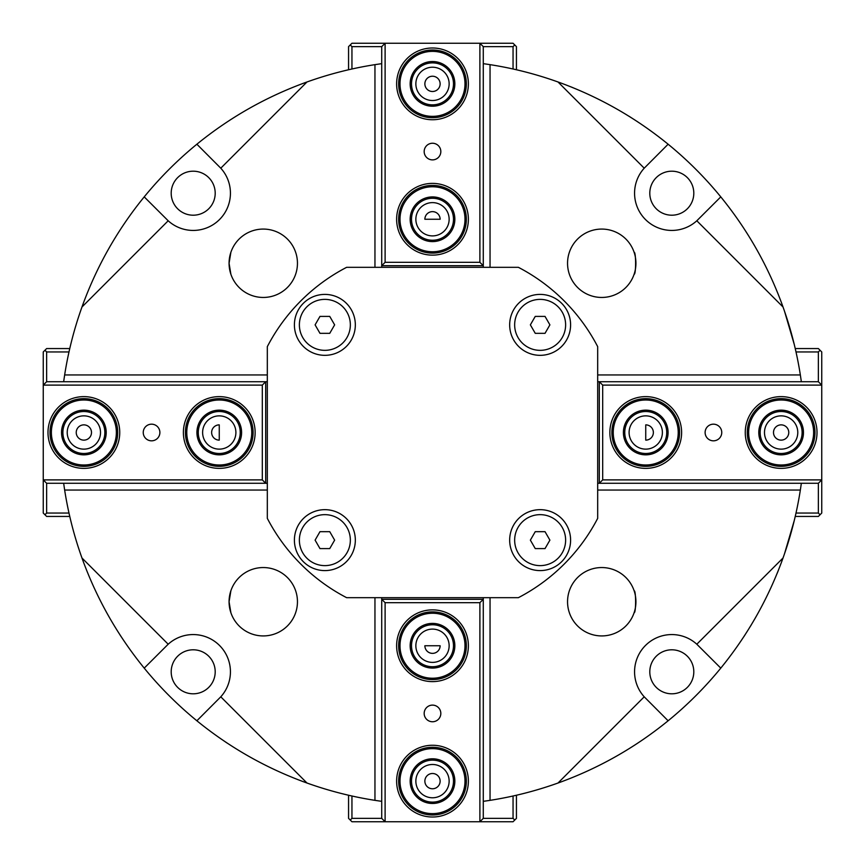 <?xml version="1.0" encoding="UTF-8"?>
<svg xmlns="http://www.w3.org/2000/svg" width="865" height="865" viewBox="0 0 865 865"><rect width="100%" height="100%" fill="white"/><g stroke="black" fill="none" stroke-linecap="round" stroke-linejoin="round"><path stroke-width="1.3" d="M303.864 781.895L301.896 781.171M227.181 743.1L225.441 741.943M63.653 483.276L64.648 490.044A372.328 372.328 0 0 0 81.97 558.001L168.188 644.22A37.227 37.227 0 0 1 219.526 645.474A37.227 37.227 0 0 1 220.78 696.812L306.999 783.03A372.328 372.328 0 0 0 374.956 800.352L381.725 801.347M44.948 514.751L46.634 513.053L46.634 483.276L43.25 479.891L43.25 513.053L46.634 516.437L69.762 516.437L69.914 517.119L69.297 514.416M69.297 350.585L69.914 347.881L69.762 348.563L46.634 348.563L43.25 351.947L43.25 385.109L46.634 381.725L46.634 351.947L44.948 350.249M81.97 306.999C96.469 266.755 117.218 230.047 144.217 196.874A372.328 372.328 0 0 1 196.874 144.217C230.047 117.218 266.755 96.469 306.999 81.97L220.78 168.188A37.227 37.227 0 0 1 219.526 219.526A37.227 37.227 0 0 1 168.188 220.78L81.97 306.999A372.328 372.328 0 0 0 64.648 374.956L63.653 381.725M381.725 63.653L374.956 64.648A372.328 372.328 0 0 0 306.999 81.97M350.249 44.948L351.947 46.634L381.725 46.634L385.109 43.25L351.947 43.25L348.563 46.634L348.563 69.762L347.881 69.914L350.585 69.297M514.416 69.297L517.119 69.914L516.437 69.762L516.437 46.634L513.053 43.25L479.891 43.25L483.276 46.634L513.053 46.634L514.751 44.948M558.001 81.97C598.245 96.469 634.953 117.218 668.126 144.217A372.328 372.328 0 0 1 720.783 196.874C747.782 230.047 768.531 266.755 783.03 306.999L696.812 220.78A37.227 37.227 0 0 1 645.474 219.526A37.227 37.227 0 0 1 644.22 168.188L558.001 81.97A372.328 372.328 0 0 0 490.044 64.648L483.276 63.653M801.347 381.725L800.352 374.956A372.328 372.328 0 0 0 783.03 306.999M820.052 350.249L818.366 351.947L818.366 381.725L821.75 385.109L821.75 351.947L818.366 348.563L795.238 348.563L795.086 347.881L795.703 350.585M795.703 514.416L795.086 517.119L795.238 516.437L818.366 516.437L821.75 513.053L821.75 479.891L818.366 483.276L818.366 513.053L820.052 514.751M783.03 558.001C768.531 598.245 747.782 634.953 720.783 668.126A372.328 372.328 0 0 1 668.126 720.783C634.953 747.782 598.245 768.531 558.001 783.03L644.22 696.812A37.227 37.227 0 0 1 645.474 645.474A37.227 37.227 0 0 1 696.812 644.22L783.03 558.001A372.328 372.328 0 0 0 800.352 490.044L801.347 483.276M483.276 801.347L490.044 800.352A372.328 372.328 0 0 0 558.001 783.03M514.751 820.052L513.053 818.366L483.276 818.366L479.891 821.75L513.053 821.75L516.437 818.366L516.437 795.238L517.119 795.086L514.416 795.703M350.585 795.703L347.881 795.086L348.563 795.238L348.563 818.366L351.947 821.75L385.109 821.75L381.725 818.366L351.947 818.366L350.249 820.052M306.999 783.03C266.755 768.531 230.047 747.782 196.874 720.783A372.328 372.328 0 0 1 144.217 668.126C117.218 634.953 96.469 598.245 81.97 558.001M743.9 636.597L745.035 634.856L743.9 636.597M783.03 558.012L784.328 554.324M80.477 553.784L81.97 558.012M119.965 634.856L121.1 636.597M750.669 625.882L751.242 624.93M784.447 553.978L794.275 520.503M784.447 311.022L794.275 344.497L784.447 311.022M630.996 117.499L628.79 116.115M573.084 87.733L570.673 86.76M754.94 618.659L755.696 617.351M110.06 246.341L109.304 247.649M230.879 612.712L229.074 601.737L230.879 590.763L229.074 601.737L230.879 612.712M230.879 274.237L229.074 263.263L230.879 252.288L229.074 263.263L230.879 274.237M634.121 612.712C636.089 613.393 636.089 590.081 634.121 590.763C636.089 590.081 636.089 613.393 634.121 612.712M634.121 274.237C636.089 274.919 636.089 251.607 634.121 252.288C636.089 251.607 636.089 274.919 634.121 274.237M229.074 263.263A34.189 34.189 0 0 1 263.263 229.074A34.189 34.189 0 0 1 297.452 263.263A34.189 34.189 0 0 1 263.263 297.452A34.189 34.189 0 0 1 229.074 263.263M567.548 601.737A34.189 34.189 0 0 1 601.737 567.548A34.189 34.189 0 0 1 635.926 601.737A34.189 34.189 0 0 1 601.737 635.926A34.189 34.189 0 0 1 567.548 601.737M229.074 601.737A34.189 34.189 0 0 1 263.263 567.548A34.189 34.189 0 0 1 297.452 601.737A34.189 34.189 0 0 1 263.263 635.926A34.189 34.189 0 0 1 229.074 601.737M567.548 263.263A34.189 34.189 0 0 1 601.737 229.074A34.189 34.189 0 0 1 635.926 263.263A34.189 34.189 0 0 1 601.737 297.452A34.189 34.189 0 0 1 567.548 263.263M64.648 490.044L267.317 490.044M374.956 597.683L374.956 800.352M267.317 374.956L64.648 374.956M374.956 64.648L374.956 267.317M490.044 267.317L490.044 64.648M800.352 374.956L597.683 374.956M597.683 490.044L800.352 490.044M490.044 800.352L490.044 597.683M193.198 649.799A22.003 22.003 0 0 1 215.201 671.802A22.003 22.003 0 0 1 193.198 693.806A22.003 22.003 0 0 1 171.194 671.802A22.003 22.003 0 0 1 193.198 649.799M215.201 193.198A22.003 22.003 0 0 1 193.198 215.201A22.003 22.003 0 0 1 171.194 193.198A22.003 22.003 0 0 1 193.198 171.194A22.003 22.003 0 0 1 215.201 193.198M671.802 215.201A22.003 22.003 0 0 1 649.799 193.198A22.003 22.003 0 0 1 671.802 171.194A22.003 22.003 0 0 1 693.806 193.198A22.003 22.003 0 0 1 671.802 215.201M649.799 671.802A22.003 22.003 0 0 1 671.802 649.799A22.003 22.003 0 0 1 693.806 671.802A22.003 22.003 0 0 1 671.802 693.806A22.003 22.003 0 0 1 649.799 671.802M196.874 720.783L220.78 696.812M168.188 644.22L144.217 668.126M144.217 196.874L168.188 220.78M220.78 168.188L196.874 144.217M668.126 144.217L644.22 168.188M696.812 220.78L720.783 196.874M720.783 668.126L696.812 644.22M644.22 696.812L668.126 720.783M509.669 540.138A30.459 30.459 0 0 1 540.138 509.669A30.459 30.459 0 0 1 570.597 540.138A30.459 30.459 0 0 1 540.138 570.597A30.459 30.459 0 0 1 509.669 540.138M294.403 324.862A30.459 30.459 0 0 1 324.862 294.403A30.459 30.459 0 0 1 355.331 324.862A30.459 30.459 0 0 1 324.862 355.331A30.459 30.459 0 0 1 294.403 324.862M509.669 324.862A30.459 30.459 0 0 1 540.138 294.403A30.459 30.459 0 0 1 570.597 324.862A30.459 30.459 0 0 1 540.138 355.331A30.459 30.459 0 0 1 509.669 324.862M294.403 540.138A30.459 30.459 0 0 1 324.862 509.669A30.459 30.459 0 0 1 355.331 540.138A30.459 30.459 0 0 1 324.862 570.597A30.459 30.459 0 0 1 294.403 540.138M346.638 267.317A186.159 186.159 0 0 0 267.317 346.638L267.317 518.362A186.159 186.159 0 0 0 346.638 597.683L518.362 597.683A186.159 186.159 0 0 0 597.683 518.362L597.683 346.638A186.159 186.159 0 0 0 518.362 267.317L346.638 267.317M483.276 597.683L483.276 599.304L381.725 599.304L381.725 818.366M483.276 818.366L483.276 599.304L479.891 602.689L479.891 821.75L385.109 821.75L385.109 602.689L479.891 602.689M513.053 796.005L513.053 818.366M351.947 818.366L351.947 796.005M385.109 602.689L381.725 599.304L381.725 597.683M432.5 645.744L440.134 645.744A7.634 7.634 0 0 1 432.5 653.367A7.634 7.634 0 0 1 424.866 645.744L432.5 645.744M440.134 781.127A7.634 7.634 0 0 1 428.683 787.745A7.634 7.634 0 0 1 428.683 774.521A7.634 7.634 0 0 1 440.134 781.127M440.826 713.441A8.326 8.326 0 0 1 432.5 721.756A8.326 8.326 0 0 1 424.174 713.441A8.326 8.326 0 0 1 432.5 705.116A8.326 8.326 0 0 1 440.826 713.441M449.14 781.127A16.64 16.64 0 0 1 432.5 797.779A16.64 16.64 0 0 1 415.86 781.127A16.64 16.64 0 0 1 432.5 764.487A16.64 16.64 0 0 1 449.14 781.127M449.14 645.744A16.64 16.64 0 0 1 432.5 662.385A16.64 16.64 0 0 1 415.86 645.744A16.64 16.64 0 0 1 432.5 629.104A16.64 16.64 0 0 1 449.14 645.744M398.657 645.744A33.843 33.843 0 0 1 449.422 616.431A33.843 33.843 0 0 1 449.422 675.057A33.843 33.843 0 0 1 398.657 645.744M396.624 645.744A35.876 35.876 0 0 0 450.438 676.808A35.876 35.876 0 0 0 450.438 614.669A35.876 35.876 0 0 0 396.624 645.744M396.624 781.127A35.876 35.876 0 0 0 450.438 812.203A35.876 35.876 0 0 0 450.438 750.063A35.876 35.876 0 0 0 396.624 781.127M398.657 781.127A33.843 33.843 0 0 1 449.422 751.815A33.843 33.843 0 0 1 449.422 810.451A33.843 33.843 0 0 1 398.657 781.127M381.725 267.317L381.725 265.696L483.276 265.696L483.276 46.634M381.725 46.634L381.725 265.696L385.109 262.311L385.109 43.25L479.891 43.25L479.891 262.311L385.109 262.311M351.947 68.995L351.947 46.634M513.053 46.634L513.053 68.995M479.891 262.311L483.276 265.696L483.276 267.317M432.5 219.256L424.866 219.256A7.634 7.634 0 0 1 432.5 211.633A7.634 7.634 0 0 1 440.134 219.256L432.5 219.256M424.866 83.873A7.634 7.634 0 0 1 436.317 77.255A7.634 7.634 0 0 1 436.317 90.479A7.634 7.634 0 0 1 424.866 83.873M424.174 151.559A8.326 8.326 0 0 1 432.5 143.244A8.326 8.326 0 0 1 440.826 151.559A8.326 8.326 0 0 1 432.5 159.884A8.326 8.326 0 0 1 424.174 151.559M415.86 83.873A16.64 16.64 0 0 1 432.5 67.221A16.64 16.64 0 0 1 449.14 83.873A16.64 16.64 0 0 1 432.5 100.513A16.64 16.64 0 0 1 415.86 83.873M415.86 219.256A16.64 16.64 0 0 1 432.5 202.615A16.64 16.64 0 0 1 449.14 219.256A16.64 16.64 0 0 1 432.5 235.896A16.64 16.64 0 0 1 415.86 219.256M466.343 219.256A33.843 33.843 0 0 1 415.578 248.569A33.843 33.843 0 0 1 415.578 189.943A33.843 33.843 0 0 1 466.343 219.256M468.376 219.256A35.876 35.876 0 0 0 414.562 188.192A35.876 35.876 0 0 0 414.562 250.331A35.876 35.876 0 0 0 468.376 219.256M468.376 83.873A35.876 35.876 0 0 0 414.562 52.797A35.876 35.876 0 0 0 414.562 114.937A35.876 35.876 0 0 0 468.376 83.873M466.343 83.873A33.843 33.843 0 0 1 434.154 117.672A33.843 33.843 0 0 0 466.311 82.218A33.843 33.843 0 0 0 430.846 50.062A33.843 33.843 0 0 0 398.689 85.527A33.843 33.843 0 0 0 434.154 117.672M267.317 483.276L265.696 483.276L265.696 381.725L46.634 381.725M46.634 483.276L265.696 483.276L262.311 479.891L43.25 479.891L43.25 385.109L262.311 385.109L262.311 479.891M68.995 513.053L46.634 513.053M46.634 351.947L68.995 351.947M262.311 385.109L265.696 381.725L267.317 381.725M219.256 432.5L219.256 440.134A7.634 7.634 0 0 1 211.633 432.5A7.634 7.634 0 0 1 219.256 424.866L219.256 432.5M83.873 440.134A7.634 7.634 0 0 1 77.255 428.683A7.634 7.634 0 0 1 90.479 428.683A7.634 7.634 0 0 1 83.873 440.134M151.559 440.826A8.326 8.326 0 0 1 143.244 432.5A8.326 8.326 0 0 1 151.559 424.174A8.326 8.326 0 0 1 159.884 432.5A8.326 8.326 0 0 1 151.559 440.826M83.873 449.14A16.64 16.64 0 0 1 67.221 432.5A16.64 16.64 0 0 1 83.873 415.86A16.64 16.64 0 0 1 100.513 432.5A16.64 16.64 0 0 1 83.873 449.14M219.256 449.14A16.64 16.64 0 0 1 202.615 432.5A16.64 16.64 0 0 1 219.256 415.86A16.64 16.64 0 0 1 235.896 432.5A16.64 16.64 0 0 1 219.256 449.14M219.256 398.657A33.843 33.843 0 0 1 248.569 449.422A33.843 33.843 0 0 1 189.943 449.422A33.843 33.843 0 0 1 219.256 398.657M219.256 396.624A35.876 35.876 0 0 0 188.192 450.438A35.876 35.876 0 0 0 250.331 450.438A35.876 35.876 0 0 0 219.256 396.624M83.873 396.624A35.876 35.876 0 0 0 52.797 450.438A35.876 35.876 0 0 0 114.937 450.438A35.876 35.876 0 0 0 83.873 396.624M83.873 398.657A33.843 33.843 0 0 1 113.185 449.422A33.843 33.843 0 0 1 54.549 449.422A33.843 33.843 0 0 1 83.873 398.657M597.683 381.725L599.304 381.725L599.304 483.276L818.366 483.276M818.366 381.725L599.304 381.725L602.689 385.109L821.75 385.109L821.75 479.891L602.689 479.891L602.689 385.109M796.005 351.947L818.366 351.947M818.366 513.053L796.005 513.053M602.689 479.891L599.304 483.276L597.683 483.276M645.744 432.5L645.744 424.866A7.634 7.634 0 0 1 653.367 432.5A7.634 7.634 0 0 1 645.744 440.134L645.744 432.5M781.127 424.866A7.634 7.634 0 0 1 787.745 436.317A7.634 7.634 0 0 1 774.521 436.317A7.634 7.634 0 0 1 781.127 424.866M713.441 424.174A8.326 8.326 0 0 1 721.756 432.5A8.326 8.326 0 0 1 713.441 440.826A8.326 8.326 0 0 1 705.116 432.5A8.326 8.326 0 0 1 713.441 424.174M781.127 415.86A16.64 16.64 0 0 1 797.779 432.5A16.64 16.64 0 0 1 781.127 449.14A16.64 16.64 0 0 1 764.487 432.5A16.64 16.64 0 0 1 781.127 415.86M645.744 415.86A16.64 16.64 0 0 1 662.385 432.5A16.64 16.64 0 0 1 645.744 449.14A16.64 16.64 0 0 1 629.104 432.5A16.64 16.64 0 0 1 645.744 415.86M645.744 466.343A33.843 33.843 0 0 1 616.431 415.578A33.843 33.843 0 0 1 675.057 415.578A33.843 33.843 0 0 1 645.744 466.343M645.744 468.376A35.876 35.876 0 0 0 676.808 414.562A35.876 35.876 0 0 0 614.669 414.562A35.876 35.876 0 0 0 645.744 468.376M781.127 468.376A35.876 35.876 0 0 0 812.203 414.562A35.876 35.876 0 0 0 750.063 414.562A35.876 35.876 0 0 0 781.127 468.376M781.127 466.343A33.843 33.843 0 0 1 751.815 415.578A33.843 33.843 0 0 1 810.451 415.578A33.843 33.843 0 0 1 781.127 466.343M82.845 411.535A20.987 20.987 0 0 0 62.907 433.527A20.987 20.987 0 0 0 84.889 453.465A20.987 20.987 0 0 0 104.827 431.473A20.987 20.987 0 0 0 82.845 411.535M85.527 466.311A33.843 33.843 0 0 0 117.672 430.846A33.843 33.843 0 0 0 82.218 398.689A33.843 33.843 0 0 0 50.062 434.154A33.843 33.843 0 0 0 85.527 466.311M85.451 464.959A32.492 32.492 0 0 0 116.321 430.911A32.492 32.492 0 0 0 82.283 400.041A32.492 32.492 0 0 0 51.413 434.089A32.492 32.492 0 0 0 85.451 464.959M84.954 454.817A22.339 22.339 0 0 0 106.179 431.408A22.339 22.339 0 0 0 82.781 410.183A22.339 22.339 0 0 0 61.556 433.592A22.339 22.339 0 0 0 84.954 454.817M218.229 411.535A20.987 20.987 0 0 0 198.301 433.527A20.987 20.987 0 0 0 220.283 453.465A20.987 20.987 0 0 0 240.221 431.473A20.987 20.987 0 0 0 218.229 411.535M220.91 466.311A33.843 33.843 0 0 0 253.067 430.846A33.843 33.843 0 0 0 217.602 398.689A33.843 33.843 0 0 0 185.456 434.154A33.843 33.843 0 0 0 220.91 466.311M220.845 464.959A32.492 32.492 0 0 0 251.715 430.911A32.492 32.492 0 0 0 217.666 400.041A32.492 32.492 0 0 0 186.808 434.089A32.492 32.492 0 0 0 220.845 464.959M220.348 454.817A22.339 22.339 0 0 0 241.573 431.408A22.339 22.339 0 0 0 218.164 410.183A22.339 22.339 0 0 0 196.95 433.592A22.339 22.339 0 0 0 220.348 454.817M431.473 198.301A20.987 20.987 0 0 0 411.535 220.283A20.987 20.987 0 0 0 433.527 240.221A20.987 20.987 0 0 0 453.465 218.229A20.987 20.987 0 0 0 431.473 198.301M434.154 253.067A33.843 33.843 0 0 0 466.311 217.602A33.843 33.843 0 0 0 430.846 185.456A33.843 33.843 0 0 0 398.689 220.91A33.843 33.843 0 0 0 434.154 253.067M434.089 251.715A32.492 32.492 0 0 0 464.959 217.666A32.492 32.492 0 0 0 430.911 186.808A32.492 32.492 0 0 0 400.041 220.845A32.492 32.492 0 0 0 434.089 251.715M433.592 241.573A22.339 22.339 0 0 0 454.817 218.164A22.339 22.339 0 0 0 431.408 196.95A22.339 22.339 0 0 0 410.183 220.348A22.339 22.339 0 0 0 433.592 241.573M431.473 62.907A20.987 20.987 0 0 0 411.535 84.889A20.987 20.987 0 0 0 433.527 104.827A20.987 20.987 0 0 0 453.465 82.845A20.987 20.987 0 0 0 431.473 62.907M434.089 116.321A32.492 32.492 0 0 0 464.959 82.283A32.492 32.492 0 0 0 430.911 51.413A32.492 32.492 0 0 0 400.041 85.451A32.492 32.492 0 0 0 434.089 116.321M433.592 106.179A22.339 22.339 0 0 0 454.817 82.781A22.339 22.339 0 0 0 431.408 61.556A22.339 22.339 0 0 0 410.183 84.954A22.339 22.339 0 0 0 433.592 106.179M644.717 411.535A20.987 20.987 0 0 0 624.779 433.527A20.987 20.987 0 0 0 646.771 453.465A20.987 20.987 0 0 0 666.699 431.473A20.987 20.987 0 0 0 644.717 411.535M647.398 466.311A33.843 33.843 0 0 0 679.544 430.846A33.843 33.843 0 0 0 644.09 398.689A33.843 33.843 0 0 0 611.933 434.154A33.843 33.843 0 0 0 647.398 466.311M647.334 464.959A32.492 32.492 0 0 0 678.192 430.911A32.492 32.492 0 0 0 644.155 400.041A32.492 32.492 0 0 0 613.285 434.089A32.492 32.492 0 0 0 647.334 464.959M646.836 454.817A22.339 22.339 0 0 0 668.05 431.408A22.339 22.339 0 0 0 644.652 410.183A22.339 22.339 0 0 0 623.427 433.592A22.339 22.339 0 0 0 646.836 454.817M780.111 411.535A20.987 20.987 0 0 0 760.173 433.527A20.987 20.987 0 0 0 782.155 453.465A20.987 20.987 0 0 0 802.093 431.473A20.987 20.987 0 0 0 780.111 411.535M782.782 466.311A33.843 33.843 0 0 0 814.938 430.846A33.843 33.843 0 0 0 779.473 398.689A33.843 33.843 0 0 0 747.328 434.154A33.843 33.843 0 0 0 782.782 466.311M782.717 464.959A32.492 32.492 0 0 0 813.587 430.911A32.492 32.492 0 0 0 779.549 400.041A32.492 32.492 0 0 0 748.679 434.089A32.492 32.492 0 0 0 782.717 464.959M782.22 454.817A22.339 22.339 0 0 0 803.444 431.408A22.339 22.339 0 0 0 780.046 410.183A22.339 22.339 0 0 0 758.821 433.592A22.339 22.339 0 0 0 782.22 454.817M431.473 760.173A20.987 20.987 0 0 0 411.535 782.155A20.987 20.987 0 0 0 433.527 802.093A20.987 20.987 0 0 0 453.465 780.111A20.987 20.987 0 0 0 431.473 760.173M434.154 814.938A33.843 33.843 0 0 0 466.311 779.473A33.843 33.843 0 0 0 430.846 747.328A33.843 33.843 0 0 0 398.689 782.782A33.843 33.843 0 0 0 434.154 814.938M434.089 813.587A32.492 32.492 0 0 0 464.959 779.549A32.492 32.492 0 0 0 430.911 748.679A32.492 32.492 0 0 0 400.041 782.717A32.492 32.492 0 0 0 434.089 813.587M433.592 803.444A22.339 22.339 0 0 0 454.817 780.046A22.339 22.339 0 0 0 431.408 758.821A22.339 22.339 0 0 0 410.183 782.22A22.339 22.339 0 0 0 433.592 803.444M431.473 624.779A20.987 20.987 0 0 0 411.535 646.771A20.987 20.987 0 0 0 433.527 666.699A20.987 20.987 0 0 0 453.465 644.717A20.987 20.987 0 0 0 431.473 624.779M434.154 679.544A33.843 33.843 0 0 0 466.311 644.09A33.843 33.843 0 0 0 430.846 611.933A33.843 33.843 0 0 0 398.689 647.398A33.843 33.843 0 0 0 434.154 679.544M434.089 678.192A32.492 32.492 0 0 0 464.959 644.155A32.492 32.492 0 0 0 430.911 613.285A32.492 32.492 0 0 0 400.041 647.334A32.492 32.492 0 0 0 434.089 678.192M433.592 668.05A22.339 22.339 0 0 0 454.817 644.652A22.339 22.339 0 0 0 431.408 623.427A22.339 22.339 0 0 0 410.183 646.836A22.339 22.339 0 0 0 433.592 668.05M319.974 316.406L329.749 316.406L334.636 324.862L329.749 333.328L319.974 333.328L315.098 324.862L319.974 316.406M324.862 350.347A25.485 25.485 0 0 1 299.377 324.862A25.485 25.485 0 0 1 324.862 299.377A25.485 25.485 0 0 1 350.347 324.862A25.485 25.485 0 0 1 324.862 350.347M545.026 333.328L535.251 333.328L530.364 324.862L535.251 316.406L545.026 316.406L549.902 324.862L545.026 333.328M540.138 299.377A25.485 25.485 0 0 1 565.624 324.862A25.485 25.485 0 0 1 540.138 350.347A25.485 25.485 0 0 1 514.653 324.862A25.485 25.485 0 0 1 540.138 299.377M545.026 548.594L535.251 548.594L530.364 540.138L535.251 531.672L545.026 531.672L549.902 540.138L545.026 548.594M540.138 514.653A25.485 25.485 0 0 1 565.624 540.138A25.485 25.485 0 0 1 540.138 565.624A25.485 25.485 0 0 1 514.653 540.138A25.485 25.485 0 0 1 540.138 514.653M329.749 548.594L319.974 548.594L315.098 540.138L319.974 531.672L329.749 531.672L334.636 540.138L329.749 548.594M324.862 514.653A25.485 25.485 0 0 1 350.347 540.138A25.485 25.485 0 0 1 324.862 565.624A25.485 25.485 0 0 1 299.377 540.138A25.485 25.485 0 0 1 324.862 514.653M724.438 663.585L727.011 660.287M777.019 573.69L778.597 569.786"/></g></svg>

